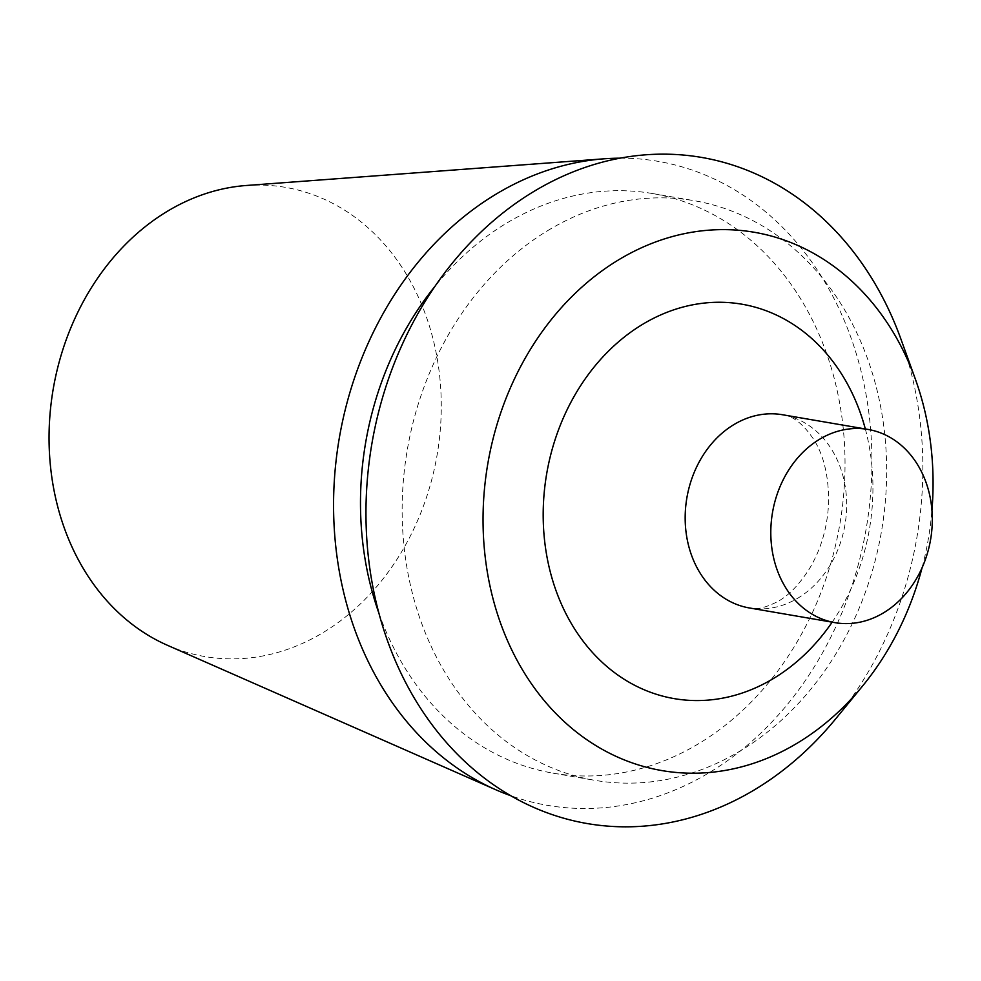 <?xml version="1.0" encoding="UTF-8"?>
<svg xmlns="http://www.w3.org/2000/svg" width="981" height="981" viewBox="0 0 981 981"><rect width="100%" height="100%" fill="white"/><g stroke="black" fill="none" stroke-linecap="round" stroke-linejoin="round"><path stroke-width="0.74" stroke-dasharray="4.91 3.68" d="M550.721 228.831A294.042 240.578 99.7 0 0 403.24 537.809A294.042 240.578 99.7 0 0 594.67 780.3A294.042 240.578 99.7 0 0 881.514 531.187A294.042 240.578 99.7 0 0 694.156 200.688A294.042 240.578 99.7 0 0 550.721 228.831M900.877 338.985A337.942 276.495 -80.3 0 1 835.665 718.852M167.334 645.24A238.04 194.753 99.7 0 0 437.109 454.902A238.04 194.753 99.7 0 0 246.243 185.495M620.041 158.174A326.722 267.298 -80.3 0 1 868.222 408.047A326.722 267.298 -80.3 0 1 706.847 774.07A326.722 267.298 -80.3 0 1 510.611 795.652M378.973 613.383A294.042 240.578 99.7 0 0 553.002 773.151A294.042 240.578 99.7 0 0 696.436 744.996A294.042 240.578 99.7 0 0 843.93 436.018A294.042 240.578 99.7 0 0 652.5 193.539A294.042 240.578 99.7 0 0 509.065 221.681A294.042 240.578 99.7 0 0 435.147 286.109M922.103 567.68A273.11 223.447 99.7 0 0 931.95 510.328M865.328 428.967A200.112 163.729 -80.3 0 1 832.158 622.175M797.148 598.569A98.014 80.197 99.7 0 0 846.309 495.577A98.014 80.197 99.7 0 0 782.507 414.742C793.053 415.834 803.574 424.233 814.046 439.942C823.697 455.417 828.565 475.785 828.663 501.033C827.792 526.233 821.367 548.82 809.411 568.784C799.307 584.541 788.847 595.406 778.019 601.365C765.94 607.68 756.388 609.875 749.337 607.95A98.014 80.197 99.7 0 0 797.148 598.569M553.002 773.151L594.67 780.3M652.5 193.539L694.156 200.688"/><path stroke-width="1.47" d="M862.618 685.964L835.665 718.852A337.942 276.495 -80.3 0 1 752.084 791.226A337.942 276.495 -80.3 0 1 387.63 641.12A337.942 276.495 -80.3 0 1 536.73 189.762A337.942 276.495 -80.3 0 1 900.877 338.985L915.31 378.985A273.11 223.447 99.7 0 0 620.642 258.628A273.11 223.447 99.7 0 0 500.629 623.376A273.11 223.447 99.7 0 0 795.076 744.444A273.11 223.447 99.7 0 0 862.618 685.964A273.11 223.447 99.7 0 0 922.103 567.68M604.235 158.799L246.243 185.495A238.04 194.753 99.7 0 0 169.321 210.13A238.04 194.753 99.7 0 0 49.05 436.582A238.04 194.753 99.7 0 0 167.334 645.24L495.908 789.803A326.722 267.298 -80.3 0 1 333.565 503.4A326.722 267.298 -80.3 0 1 498.655 192.607A326.722 267.298 -80.3 0 1 604.235 158.799A326.722 267.298 -80.3 0 1 620.041 158.174M510.611 795.652A326.722 267.298 -80.3 0 1 495.908 789.803M435.147 286.109A294.042 240.578 99.7 0 0 378.973 613.383M931.95 510.328A273.11 223.447 99.7 0 0 915.31 378.985M820.324 438.826A98.014 80.197 99.7 0 0 771.164 541.819A98.014 80.197 99.7 0 0 834.978 622.653A98.014 80.197 99.7 0 0 930.589 539.611A98.014 80.197 99.7 0 0 868.136 429.445A98.014 80.197 99.7 0 0 820.324 438.826M832.158 622.175A200.112 163.729 -80.3 0 1 771.814 679.49A200.112 163.729 -80.3 0 1 554.13 585.105A200.112 163.729 -80.3 0 1 653.738 318.212A200.112 163.729 -80.3 0 1 865.328 428.967M868.136 429.445L782.507 414.742A98.014 80.197 99.7 0 0 734.695 424.123A98.014 80.197 99.7 0 0 685.535 527.128A98.014 80.197 99.7 0 0 749.337 607.95L834.978 622.653"/></g></svg>
